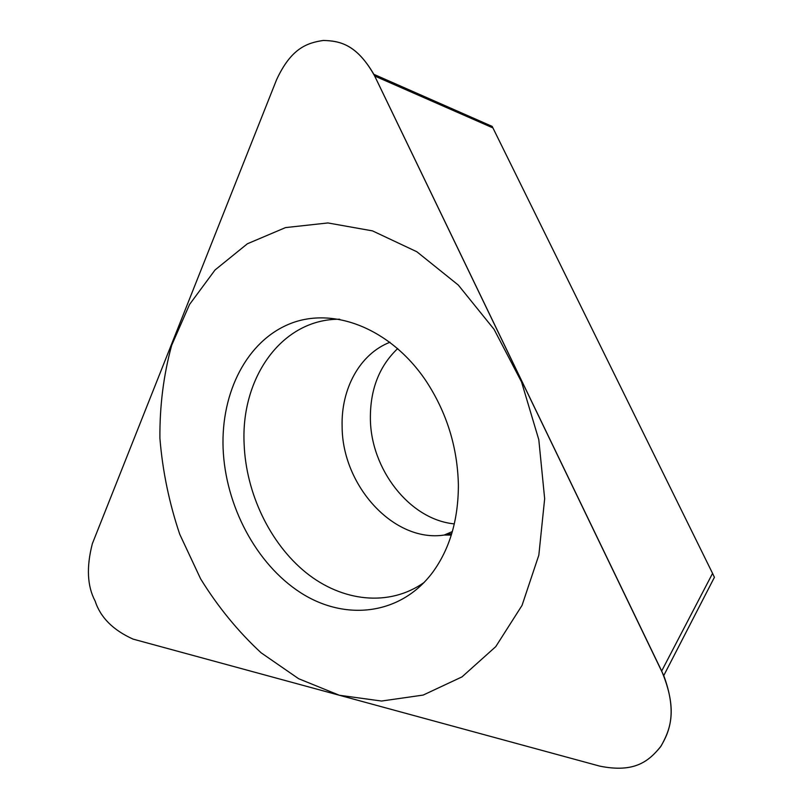 <?xml version="1.0" encoding="UTF-8"?>
<svg xmlns="http://www.w3.org/2000/svg" width="809" height="809" viewBox="0 0 809 809"><rect width="100%" height="100%" fill="white"/><g stroke="black" fill="none" stroke-linecap="round" stroke-linejoin="round"><path stroke-width="1.21" d="M599.631 766.093C634.408 773.232 648.596 761.269 660.447 746.96C670.267 730.901 676.981 711.546 663.754 675.576L373.849 74.317C356.223 44.111 339.406 40.733 323.104 40.47C306.874 42.958 291.078 48.338 276.536 79.818L92.357 543.668C86.3 567.058 87.22 586.191 95.138 601.067C100.437 617.439 113.088 630.12 133.091 639.12L599.631 766.093L133.091 639.12C113.088 630.12 100.437 617.439 95.138 601.067C87.22 586.191 86.3 567.058 92.357 543.668L276.536 79.818C291.2 48.136 307.127 42.816 323.489 40.45C339.932 41.016 356.89 44.101 374.688 76.016L661.671 671.025C677.881 709.918 670.479 729.233 661.044 746.09C649.243 760.905 634.984 773.293 599.631 766.093M223.092 448.237C221.009 392.314 246.876 341.024 290.026 323.742C333.005 306.419 390.201 328.09 425.665 380.392C446.649 412.135 457.55 447.064 458.39 485.188C458.298 520.025 449.652 549.18 432.451 572.63C400.243 615.447 344.877 621.272 300.523 592.643C256.028 563.964 225.296 505.453 223.092 448.237M373.849 74.317L492.185 126.406L712.567 573.369L714.408 577.313L663.754 675.566M454.324 523.888C409.566 519.681 370.532 468.998 370.38 418.293C370.219 389.301 379.33 366.042 397.725 348.527M339.689 319.221C281.947 318.827 240.809 377.57 244.116 443.838C245.926 492.924 269.721 543.213 305.913 572.56C342.086 601.724 389.159 607.235 424.169 582.429M544.659 498.728L538.804 439.702L521.542 381.949L494.036 329.293L458.298 285.061L416.857 251.761L372.494 230.878L327.908 222.95L285.537 227.592L247.392 243.772L215.042 269.973L189.569 304.437L171.69 345.251C163.57 374.951 159.646 405.966 159.909 438.306C162.548 470.858 169.152 502.834 179.74 534.264L200.632 578.88C217.854 606.75 237.998 631.384 261.074 652.772L298.642 678.721L339.345 695.255L381.504 701.039L423.137 695.083L462.01 676.88L495.755 646.644L522.038 605.405L538.834 555.146L544.659 498.728M712.567 573.369L661.671 671.025M492.954 127.923L374.688 76.016M451.301 535.052L444.141 535.062C393.629 542.758 342.116 485.461 342.126 426.485C340.973 388.664 359.944 353.826 390.009 342.237M452.352 531.584L444.141 535.062L451.746 533.616"/></g></svg>
